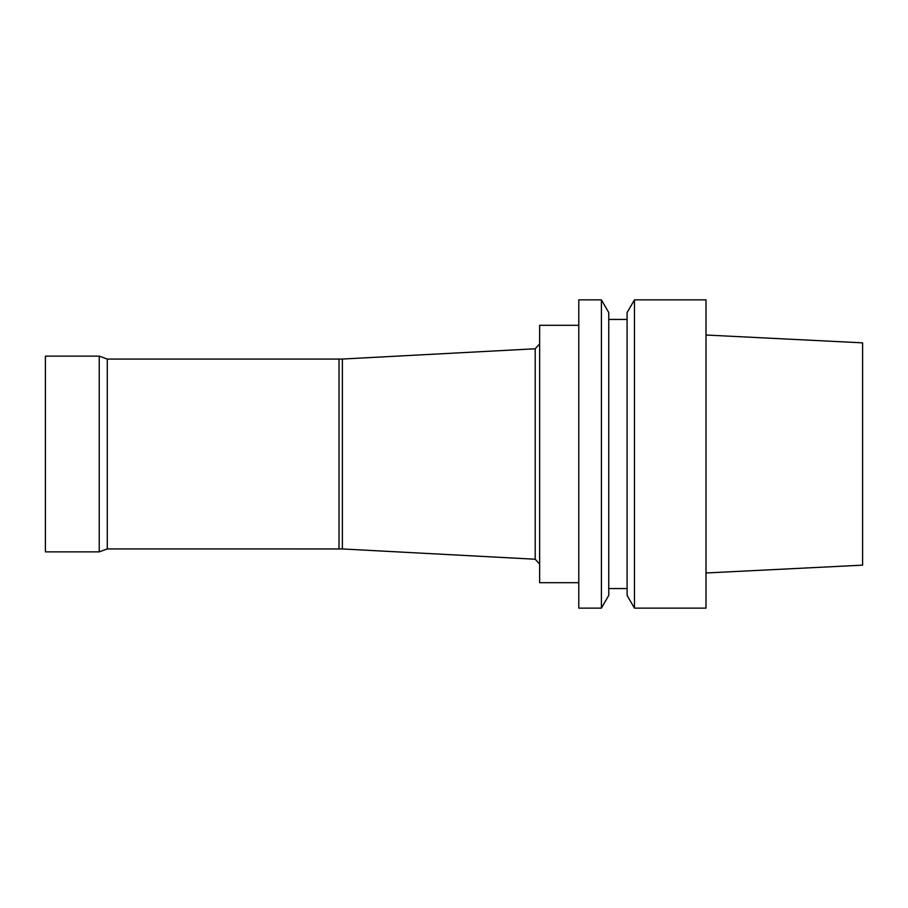 <?xml version="1.0" encoding="UTF-8"?>
<svg xmlns="http://www.w3.org/2000/svg" width="908" height="908" viewBox="0 0 908 908"><rect width="100%" height="100%" fill="white"/><g stroke="black" fill="none" stroke-linecap="round" stroke-linejoin="round"><path stroke-width="1.36" d="M706.015 608.144L706.015 299.856L634.454 299.856L634.454 608.144L706.015 608.144M634.454 608.144L627.099 595.41L627.099 312.59L634.454 299.856M608.757 588.566L627.099 588.566M608.757 595.41L608.757 312.59L601.402 299.856L601.402 608.144L608.757 595.41M601.402 608.144L578.782 608.144L578.782 299.856L601.402 299.856M578.782 582.698L539.636 582.698L539.636 325.302L578.782 325.302M339.002 548.931L339.002 359.069L107.28 359.069L107.28 548.931L342.373 548.954L535.198 559.226L535.198 348.774L539.636 343.894M535.198 559.226L539.636 564.106M342.373 548.954L342.373 359.046L535.198 348.774M107.28 548.931L99.233 551.871L99.233 356.129L107.28 359.069M99.233 551.871L45.4 551.871L45.4 356.129L99.233 356.129M706.015 572.982L862.6 565.151L862.6 342.849L706.015 335.018M608.757 319.434L627.099 319.434M339.002 359.069L342.373 359.046"/></g></svg>
